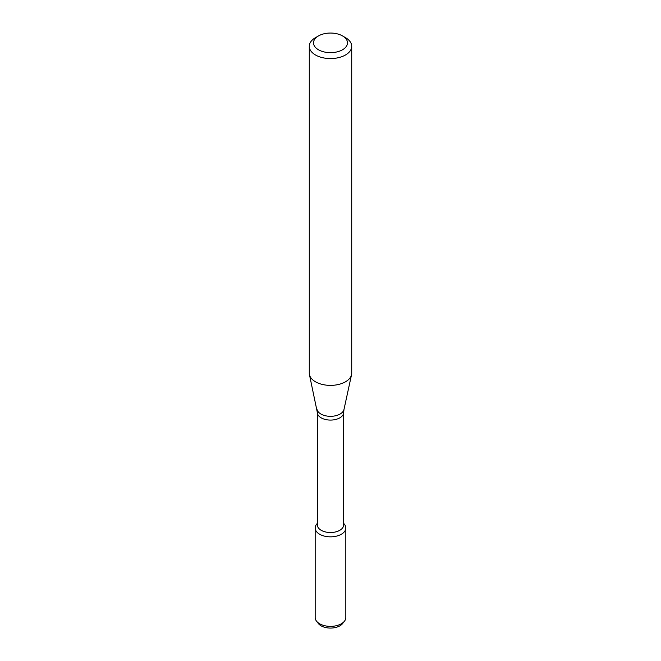 <?xml version="1.0" encoding="UTF-8"?>
<svg xmlns="http://www.w3.org/2000/svg" width="661" height="661" viewBox="0 0 661 661"><rect width="100%" height="100%" fill="white"/><g stroke="black" fill="none" stroke-linecap="round" stroke-linejoin="round"><path stroke-width="0.99" d="M343.654 523.305L344.497 524.388A15.327 8.849 180 0 1 341.34 534.253A15.327 8.849 180 0 1 321.808 535.286A15.327 8.849 180 0 1 316.503 524.388L317.346 523.305M317.346 412.489A13.154 7.593 180 0 0 325.468 419.504A13.154 7.593 180 0 0 339.804 417.859A13.154 7.593 180 0 0 343.654 412.489L343.654 524.925A13.154 7.593 180 0 1 339.804 530.296A13.154 7.593 180 0 1 325.468 531.948A13.154 7.593 180 0 1 317.346 524.925L317.346 412.489L309.447 374.655A21.218 12.253 180 0 1 309.282 373.126L309.282 46.32A21.218 12.253 180 0 1 315.495 37.652L318.495 35.917A16.979 9.799 180 0 1 342.505 35.917A16.979 9.799 180 0 1 342.505 49.782A16.979 9.799 180 0 1 318.495 49.782A16.979 9.799 180 0 1 318.495 35.917M342.505 35.917L345.505 37.652A21.218 12.253 180 0 1 351.718 46.32L351.718 373.126A21.218 12.253 180 0 1 351.553 374.655A21.218 12.253 180 0 1 345.505 381.785A21.218 12.253 180 0 1 323.617 384.719A21.218 12.253 180 0 1 309.447 374.655M351.718 46.32A21.218 12.253 180 0 1 345.505 54.979A21.218 12.253 180 0 1 322.378 57.639A21.218 12.253 180 0 1 309.282 46.32M343.654 523.454A15.327 8.849 180 0 1 345.827 527.999L345.827 617.523A15.327 8.849 180 0 1 344.497 621.133L342.629 623.538A13.286 7.668 180 0 1 339.894 625.827A13.286 7.668 180 0 1 318.371 623.538L316.503 621.133A15.327 8.849 180 0 1 315.173 617.523L315.173 527.999A15.327 8.849 180 0 1 317.346 523.454M344.497 621.133A15.327 8.849 180 0 1 341.34 623.777A15.327 8.849 180 0 1 316.503 621.133M345.827 527.999A15.327 8.849 180 0 1 341.34 534.253A15.327 8.849 180 0 1 324.634 536.17A15.327 8.849 180 0 1 315.173 527.999M343.654 412.489L343.984 409.456A13.584 7.841 180 0 1 340.109 414.026A13.584 7.841 180 0 1 326.096 415.893A13.584 7.841 180 0 1 317.016 409.456M343.984 409.456L351.553 374.655"/></g></svg>
